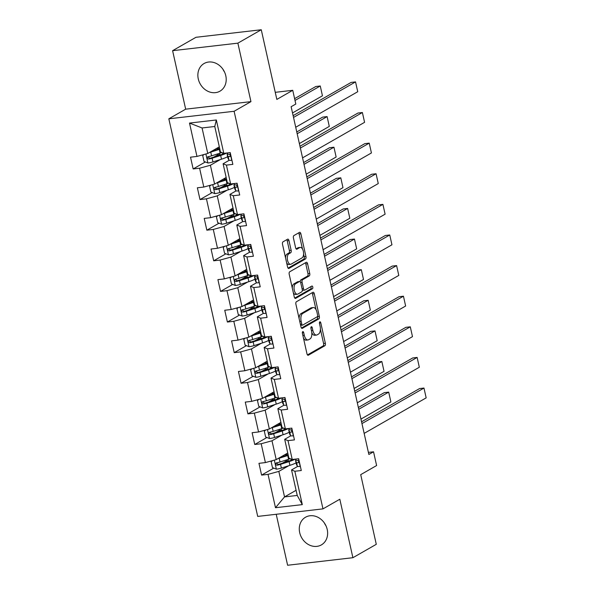 <?xml version="1.0" encoding="UTF-8"?>
<svg xmlns="http://www.w3.org/2000/svg" width="595" height="595" viewBox="0 0 595 595"><rect width="100%" height="100%" fill="white"/><g stroke="black" fill="none" stroke-linecap="round" stroke-linejoin="round"><path stroke-width="0.89" d="M302.751 331.631A1.406 0.699 83.4 0 0 302.409 333.349L306.983 353.817A2.008 0.997 83.4 0 0 308.136 355.282A2.008 0.997 83.4 0 0 308.336 355.215L324.863 345.747A2.008 0.997 83.4 0 0 325.353 343.293L320.772 322.825A1.406 0.699 83.4 0 0 319.969 321.798A1.406 0.699 83.4 0 0 319.835 321.843A1.406 0.699 83.4 0 0 319.493 323.561L320.08 326.209A6.419 3.183 83.4 0 1 318.518 334.055L317.142 334.844A6.419 3.183 83.4 0 1 316.503 335.059A6.419 3.183 83.4 0 1 312.829 330.366L312.234 327.719A1.406 0.699 83.4 0 0 311.43 326.692A1.406 0.699 83.4 0 0 311.289 326.737A1.406 0.699 83.4 0 0 310.947 328.455L311.542 331.103A6.419 3.183 83.4 0 1 309.98 338.949L308.604 339.738A6.419 3.183 83.4 0 1 307.965 339.953A6.419 3.183 83.4 0 1 304.29 335.26L303.695 332.612A1.406 0.699 83.4 0 0 302.892 331.586A1.406 0.699 83.4 0 0 302.751 331.631M198.276 78.927A15.946 13.551 -119.8 0 0 219.964 91.176A15.946 13.551 -119.8 0 0 225.795 75.751A15.946 13.551 -119.8 0 0 204.107 63.501A15.946 13.551 -119.8 0 0 198.276 78.927M224.553 72.069A15.946 13.551 60.2 0 1 222.917 69.206M299.694 532.651A15.946 13.551 -119.8 0 0 321.382 544.901A15.946 13.551 -119.8 0 0 327.22 529.476A15.946 13.551 -119.8 0 0 305.533 517.226A15.946 13.551 -119.8 0 0 299.694 532.651M325.971 525.794A15.946 13.551 60.2 0 1 324.334 522.931M288.977 240.596A2.008 0.997 83.4 0 0 287.831 239.123A2.008 0.997 83.4 0 0 287.63 239.197L282.997 241.853A2.008 0.997 83.4 0 0 282.506 244.3L287.586 267.036A2.008 0.997 83.4 0 0 288.739 268.501A2.008 0.997 83.4 0 0 288.939 268.434L305.466 258.966A2.008 0.997 83.4 0 0 305.956 256.512L300.869 233.783A2.008 0.997 83.4 0 0 299.724 232.31A2.008 0.997 83.4 0 0 299.523 232.385L293.923 235.59A2.008 0.997 83.4 0 0 293.432 238.045L295.611 247.773A2.008 0.997 83.4 0 0 296.756 249.238A2.008 0.997 83.4 0 0 296.957 249.171L299.739 247.579A5.37 2.663 83.4 0 1 300.274 247.401A5.37 2.663 83.4 0 1 303.45 251.871A5.37 2.663 83.4 0 1 302.037 257.888L291.156 264.12A5.37 2.663 83.4 0 1 290.62 264.299A5.37 2.663 83.4 0 1 287.445 259.829A5.37 2.663 83.4 0 1 288.85 253.812L290.665 252.771A2.008 0.997 83.4 0 0 291.156 250.324L288.977 240.596L287.214 240.797A2.008 0.997 83.4 0 0 286.738 239.703M276.221 514.273L287.616 565.25L352.895 557.708L376.285 544.313L360.711 474.646L376.613 465.535L373.541 451.798L368.863 454.476L291.134 106.721L295.812 104.043L292.74 90.306L275.254 92.329M237.874 43.152L172.602 50.687L185.67 109.168L250.949 101.633L237.874 43.152L261.264 29.75L276.839 99.417L292.74 90.306M250.949 101.633L234.11 111.28L322.981 508.874L257.709 516.415L168.831 118.814L234.11 111.28M352.895 557.708L339.819 499.227L322.981 508.874M296.384 301.762A2.008 0.997 83.4 0 0 295.901 304.209L300.981 326.938A2.008 0.997 83.4 0 0 302.126 328.41A2.008 0.997 83.4 0 0 302.327 328.343L318.853 318.875A2.008 0.997 83.4 0 0 319.344 316.421L314.264 293.692A2.008 0.997 83.4 0 0 313.111 292.219A2.008 0.997 83.4 0 0 312.918 292.286L296.384 301.762M294.28 296.987L289.2 274.258A2.008 0.997 83.4 0 1 289.691 271.803L306.217 262.336A2.008 0.997 83.4 0 1 306.418 262.269A2.008 0.997 83.4 0 1 307.57 263.734L309.742 273.462A2.008 0.997 83.4 0 1 309.251 275.916L302.55 279.754A2.008 0.997 83.4 0 0 302.067 282.209L303.502 288.664A2.008 0.997 83.4 0 0 304.655 290.129A2.008 0.997 83.4 0 0 304.856 290.062L311.832 286.061A1.406 0.699 83.4 0 1 311.973 286.017A1.406 0.699 83.4 0 1 312.806 287.184A1.406 0.699 83.4 0 1 312.435 288.761L295.633 298.385A2.008 0.997 83.4 0 1 295.432 298.452A2.008 0.997 83.4 0 1 294.28 296.987M172.602 50.687L195.986 37.292L261.264 29.75M205.342 161.974L193.159 168.95L199.6 168.207L203.81 187.046L197.369 187.789L200.002 199.57L206.443 198.827L210.652 217.666L204.211 218.41L206.844 230.183L213.285 229.439L217.495 248.279L211.061 249.022L213.687 260.796L220.128 260.052L224.337 278.891L217.904 279.635L220.537 291.409L226.97 290.665L231.187 309.504L224.746 310.248L227.379 322.029L233.813 321.285L238.03 340.124L231.589 340.868L234.222 352.642L240.663 351.898L244.872 370.737L238.431 371.481L241.064 383.254L247.505 382.511L251.715 401.35L245.274 402.094L247.907 413.867L254.348 413.123L258.557 431.97L252.116 432.714L254.749 444.487L261.19 443.744L265.4 462.583L258.959 463.327L261.592 475.1L268.033 474.356L275.492 507.721L302.305 504.62L297.232 495.442L291.535 469.931L297.671 466.413M193.159 168.95L190.526 157.177L196.967 156.433L189.508 123.076L216.327 119.974L223.787 153.339L230.22 152.595L232.853 164.369L226.412 165.113L230.629 183.952L237.063 183.208L239.696 194.982L233.262 195.725L237.472 214.564L243.913 213.821L246.538 225.594L240.105 226.338L244.314 245.185L250.755 244.441L253.388 256.214L246.947 256.958L251.157 275.797L257.598 275.054L260.231 286.827L253.79 287.571L257.999 306.41L264.44 305.666L267.073 317.44L260.632 318.184L264.842 337.023L271.283 336.279L273.916 348.06L267.475 348.804L271.684 367.643L278.125 366.899L280.758 378.673L274.317 379.417L278.527 398.256L284.968 397.512L287.601 409.286L281.16 410.029L285.369 428.869L291.81 428.125L294.443 439.898L288.002 440.642L292.219 459.481L298.653 458.738L301.286 470.519L294.845 471.262L302.305 504.62M226.16 177.474L214.609 184.093L210.399 165.254L220.299 159.579M229.239 160.271L223.103 163.781L227.312 182.62L230.629 183.952M210.399 165.254L199.6 168.207M214.609 184.093L203.81 187.046M226.412 165.113L223.103 163.781M233.002 208.086L221.452 214.706L217.242 195.867L227.141 190.192M236.081 190.883L229.945 194.401L234.155 213.241L237.472 214.564M217.242 195.867L206.443 198.827M221.452 214.706L210.652 217.666M233.262 195.725L229.945 194.401M239.845 238.699L228.294 245.319L224.084 226.479L233.984 220.804M242.924 221.496L236.788 225.014L240.997 243.853L244.314 245.185M224.084 226.479L213.285 229.439M228.294 245.319L217.495 248.279M240.105 226.338L236.788 225.014M246.694 269.319L235.137 275.931L230.927 257.092L240.826 251.425M249.766 252.116L243.63 255.627L247.84 274.466L251.157 275.797M230.927 257.092L220.128 260.052M235.137 275.931L224.337 278.891M246.947 256.958L243.63 255.627M253.537 299.932L241.987 306.551L237.769 287.712L247.676 282.037M256.609 282.729L250.473 286.24L254.682 305.079L257.999 306.41M237.769 287.712L226.97 290.665M241.987 306.551L231.187 309.504M253.79 287.571L250.473 286.24M260.379 330.545L248.829 337.164L244.612 318.325L254.519 312.65M263.451 313.342L257.315 316.86L261.525 335.699L264.842 337.023M244.612 318.325L233.813 321.285M248.829 337.164L238.03 340.124M260.632 318.184L257.315 316.86M267.222 361.158L255.672 367.777L251.454 348.938L261.361 343.263M270.294 343.955L264.158 347.473L268.375 366.312L271.684 367.643M251.454 348.938L240.663 351.898M255.672 367.777L244.872 370.737M267.475 348.804L264.158 347.473M274.064 391.778L262.514 398.39L258.304 379.55L268.204 373.883M277.136 374.575L271 378.085L275.217 396.924L278.527 398.256M258.304 379.55L247.505 382.511M262.514 398.39L251.715 401.35M274.317 379.417L271 378.085M280.907 422.39L269.357 429.01L265.147 410.171L275.046 404.496M283.979 405.188L277.85 408.698L282.06 427.537L285.369 428.869M265.147 410.171L254.348 413.123M269.357 429.01L258.557 431.97M281.16 410.029L277.85 408.698M287.749 453.003L276.199 459.623L271.989 440.783L281.889 435.109M290.821 435.8L284.693 439.318L288.902 458.157L292.219 459.481M271.989 440.783L261.19 443.744M276.199 459.623L265.4 462.583M288.002 440.642L284.693 439.318M296.087 490.295L284.536 496.907L278.832 471.396L288.731 465.721M278.832 471.396L268.033 474.356M297.232 495.442L284.536 496.907L275.492 507.721M294.845 471.262L291.535 469.931M185.67 109.168L168.831 118.814M373.541 451.798L368.402 452.386M223.787 153.339L220.47 152.008L214.765 126.497L202.062 127.962L207.767 153.473L219.317 146.861M216.327 119.974L214.765 126.497M202.062 127.962L189.508 123.076M207.767 153.473L196.967 156.433M286.567 460.79L282.342 463.215M273.774 468.116L261.592 475.1M279.724 430.178L275.5 432.602M266.932 437.504L254.749 444.487M272.882 399.557L268.65 401.982M260.089 406.891L247.907 413.867M266.039 368.945L261.807 371.369M253.247 376.278L241.064 383.254M259.197 338.332L254.965 340.757M246.404 345.658L234.222 352.642M252.354 307.719L248.122 310.144M239.562 315.045L227.379 322.029M245.512 277.099L241.28 279.524M232.719 284.432L220.537 291.409M238.669 246.486L234.437 248.911M225.877 253.82L213.687 260.796M231.827 215.873L227.595 218.298M219.034 223.199L206.844 230.183M224.984 185.261L220.752 187.685M212.192 192.587L200.002 199.57M218.142 154.641L213.91 157.065M303.465 338.072A6.419 3.183 83.4 0 0 306.202 340.162L307.965 339.953M311.802 332.769A6.419 3.183 83.4 0 0 314.74 335.268L316.503 335.059M307.459 354.91L323.1 345.948A2.008 0.997 83.4 0 0 323.583 343.493L320.385 329.184M316.019 309.638L312.501 293.893A2.008 0.997 83.4 0 0 312.025 292.8M301.457 328.038L317.09 319.076A2.008 0.997 83.4 0 0 317.581 316.622L317.529 316.384M301.791 324.089A1.406 0.699 83.4 0 0 302.595 325.115A1.406 0.699 83.4 0 0 302.736 325.063L317.247 316.756A1.406 0.699 83.4 0 0 317.581 315.038L316.964 312.241A6.419 3.183 83.4 0 0 313.282 307.548A6.419 3.183 83.4 0 0 312.643 307.764L302.729 313.446A6.419 3.183 83.4 0 0 301.167 321.293L301.791 324.089L300.378 324.253M300.601 325.272A1.406 0.699 83.4 0 0 300.832 325.316A1.406 0.699 83.4 0 0 300.973 325.272M313.282 307.548L311.52 307.749A6.419 3.183 83.4 0 0 310.88 307.965L312.643 307.764M299.099 318.518A6.419 3.183 83.4 0 1 300.966 313.647L310.88 307.965M300.207 281.74A2.008 0.997 83.4 0 1 300.787 279.962L307.489 276.117A2.008 0.997 83.4 0 0 307.979 273.67L305.8 263.942A2.008 0.997 83.4 0 0 305.332 262.849M302.312 290.07A2.008 0.997 83.4 0 0 302.892 290.33L304.655 290.129M294.756 298.08L310.672 288.962A1.406 0.699 83.4 0 0 310.798 286.656M295.596 283.741A5.37 2.663 83.4 0 0 294.183 289.758A5.37 2.663 83.4 0 0 297.366 294.228A5.37 2.663 83.4 0 0 297.902 294.049L301.732 291.847A2.008 0.997 83.4 0 0 302.223 289.401L300.78 282.945A2.008 0.997 83.4 0 0 299.627 281.48A2.008 0.997 83.4 0 0 299.426 281.547L295.596 283.741L293.833 283.941A5.37 2.663 83.4 0 0 292.271 287.987M293.328 292.71A5.37 2.663 83.4 0 0 295.596 294.428L297.366 294.228M298.073 281.703A2.008 0.997 83.4 0 0 297.864 281.68A2.008 0.997 83.4 0 0 297.664 281.747L299.426 281.547M293.833 283.941L297.664 281.747M285.533 257.858A5.37 2.663 83.4 0 1 287.088 254.02L288.902 252.979A2.008 0.997 83.4 0 0 289.393 250.525L287.214 240.797M286.671 262.93A5.37 2.663 83.4 0 0 288.858 264.5L290.62 264.299M300.274 247.401L298.504 247.602A5.37 2.663 83.4 0 0 297.969 247.78L299.739 247.579M296.087 248.866L297.969 247.78M302.461 248.97L299.107 233.984A2.008 0.997 83.4 0 0 298.63 232.89M288.062 268.129L303.703 259.167A2.008 0.997 83.4 0 0 304.186 256.713L303.591 254.043M287.125 455.16L287.504 454.944A1.227 0.61 83.4 0 0 287.675 454.766M272.599 460.612L271.149 461.72L272.465 467.603L276.437 469.157A5.415 0.982 -12.6 0 0 281.375 468.079L289.929 465.342A15.641 2.826 -12.6 0 0 296.057 462.843M289.661 460.828L288.24 460.88A7.46 1.346 167.4 0 1 285.972 460.426L285.905 460.113M358.763 409.271L388.691 392.127L390.885 401.945L360.957 419.088M277.932 458.626A5.415 0.982 -12.6 0 0 279.181 458.269L287.735 455.532A15.641 2.826 -12.6 0 0 288.278 455.353M390.885 401.945L388.691 392.127L384.281 392.64L358.361 407.486M280.007 457.443L286.485 455.368A12.986 2.343 -12.6 0 0 288.151 454.803M290.248 458.693A15.641 2.826 167.4 0 1 288.568 459.258L280.014 461.995A5.415 0.982 167.4 0 1 276.511 462.858C275.18 463.884 275.351 464.673 277.039 465.216A5.415 0.982 -12.6 0 0 280.543 464.353L289.096 461.616A15.641 2.826 -12.6 0 0 295.172 459.139M292.881 459.407A12.986 2.343 167.4 0 1 287.846 461.452L279.293 464.189A2.759 0.498 167.4 0 1 278.386 464.442L276.824 463.475M284.931 454.625A7.46 1.346 -12.6 0 0 286.879 454.796L288.144 454.751M276.511 462.858L276.117 462.999M361.961 423.58L423.975 388.052L419.564 388.565L361.559 421.796M300.341 466.279L300.073 466.428A5.415 0.982 167.4 0 1 297.374 466.227L296.466 464.583A15.641 2.826 167.4 0 1 296.414 464.45L295.581 460.716A15.641 2.826 -12.6 0 0 295.633 460.857L296.541 462.501A5.415 0.982 -12.6 0 0 298.036 462.791L298.326 462.709M364.155 433.391L426.169 397.869L423.975 388.052L426.169 397.869M295.901 459.935A15.641 2.826 -12.6 0 0 295.581 460.716M298.571 462.486L298.036 462.791C299.069 461.936 298.891 461.147 297.507 460.433A5.415 0.982 167.4 0 1 296.012 460.151L295.44 459.109M280.282 424.547L280.662 424.332A1.227 0.61 83.4 0 0 280.833 424.153M265.757 429.992L264.306 431.107L265.623 436.99L269.595 438.545A5.415 0.982 -12.6 0 0 274.533 437.466L283.086 434.729A15.641 2.826 -12.6 0 0 289.215 432.23M282.818 430.215L281.398 430.267A7.46 1.346 167.4 0 1 279.129 429.813L279.062 429.493M351.92 378.658L381.849 361.515L384.043 371.325L354.114 388.468M271.089 428.013A5.415 0.982 -12.6 0 0 272.339 427.649L280.892 424.912A15.641 2.826 -12.6 0 0 281.435 424.741M384.043 371.325L381.849 361.515L377.438 362.02L351.519 376.873M273.157 426.831L279.643 424.756A12.986 2.343 -12.6 0 0 281.309 424.19M283.399 428.08A15.641 2.826 167.4 0 1 281.725 428.645L273.172 431.382A5.415 0.982 167.4 0 1 269.669 432.245C268.338 433.272 268.509 434.06 270.197 434.595A5.415 0.982 -12.6 0 0 273.7 433.733L282.253 430.996A15.641 2.826 -12.6 0 0 288.33 428.526M286.039 428.794A12.986 2.343 167.4 0 1 281.004 430.839L272.45 433.577A2.759 0.498 167.4 0 1 271.543 433.829L269.981 432.855M278.081 424.004A7.46 1.346 -12.6 0 0 280.037 424.183L281.294 424.138M269.669 432.245L269.275 432.387M273.44 393.927L273.812 393.712A1.227 0.61 83.4 0 0 273.99 393.54M258.914 399.379L257.464 400.487L258.78 406.378L262.752 407.932A5.415 0.982 -12.6 0 0 267.691 406.846L276.244 404.117A15.641 2.826 -12.6 0 0 282.372 401.61M275.976 399.602L274.555 399.654A7.46 1.346 167.4 0 1 272.287 399.193L272.22 398.881M345.078 348.045L375.006 330.902L377.193 340.712L347.272 357.855M264.247 397.401A5.415 0.982 -12.6 0 0 265.496 397.036L274.05 394.299A15.641 2.826 -12.6 0 0 274.585 394.128M377.193 340.712L375.006 330.902L370.596 331.408L344.676 346.253M266.315 396.211L272.8 394.143A12.986 2.343 -12.6 0 0 274.466 393.57M276.556 397.467A15.641 2.826 167.4 0 1 274.883 398.033L266.329 400.762A5.415 0.982 167.4 0 1 262.826 401.632C261.488 402.659 261.666 403.44 263.354 403.983A5.415 0.982 -12.6 0 0 266.858 403.12L275.411 400.383A15.641 2.826 -12.6 0 0 281.487 397.914M279.196 398.181A12.986 2.343 167.4 0 1 274.154 400.227L265.608 402.956A2.759 0.498 167.4 0 1 264.701 403.209L263.139 402.242M271.238 393.392A7.46 1.346 -12.6 0 0 273.194 393.57L274.451 393.526M262.826 401.632L262.432 401.774M355.118 392.968L417.132 357.439L412.722 357.952L354.717 391.175M293.499 435.666L293.231 435.815A5.415 0.982 167.4 0 1 290.531 435.614L289.624 433.971A15.641 2.826 167.4 0 1 289.572 433.829L288.739 430.103A15.641 2.826 -12.6 0 0 288.791 430.245L289.698 431.888A5.415 0.982 -12.6 0 0 291.193 432.171L291.483 432.089M357.312 402.778L419.326 367.249L417.132 357.439L419.326 367.249M289.051 429.322A15.641 2.826 -12.6 0 0 288.739 430.103M291.728 431.866L291.193 432.171C292.219 431.323 292.048 430.535 290.665 429.821A5.415 0.982 167.4 0 1 289.17 429.531L288.597 428.497M348.276 362.348L410.29 326.826L405.879 327.332L347.874 360.563M286.656 405.046L286.388 405.202A5.415 0.982 167.4 0 1 283.689 405.002L282.781 403.358A15.641 2.826 167.4 0 1 282.729 403.217L281.896 399.49A15.641 2.826 -12.6 0 0 281.948 399.632L282.856 401.275A5.415 0.982 -12.6 0 0 284.351 401.558L284.641 401.476M350.47 372.165L412.484 336.636L410.29 326.826L412.484 336.636M282.209 398.71A15.641 2.826 -12.6 0 0 281.896 399.49M284.886 401.253L284.351 401.558C285.377 400.703 285.206 399.922 283.822 399.208A5.415 0.982 167.4 0 1 282.328 398.918L281.755 397.884M266.597 363.314L266.969 363.099A1.227 0.61 83.4 0 0 267.148 362.928M252.072 368.766L250.621 369.874L251.938 375.765L255.91 377.319A5.415 0.982 -12.6 0 0 260.848 376.233L269.401 373.496A15.641 2.826 -12.6 0 0 275.53 370.997M269.133 368.989L267.713 369.034A7.46 1.346 167.4 0 1 265.444 368.58L265.377 368.268M338.235 317.433L368.156 300.282L370.35 310.099L340.429 327.243M257.404 366.788A5.415 0.982 -12.6 0 0 258.654 366.423L267.207 363.686A15.641 2.826 -12.6 0 0 267.743 363.508M370.35 310.099L368.156 300.282L363.746 300.795L337.834 315.64M259.472 365.598L265.958 363.523A12.986 2.343 -12.6 0 0 267.624 362.957M269.714 366.847A15.641 2.826 167.4 0 1 268.04 367.413L259.487 370.149A5.415 0.982 167.4 0 1 255.984 371.012C254.645 372.046 254.824 372.827 256.512 373.37A5.415 0.982 -12.6 0 0 260.015 372.507L268.561 369.77A15.641 2.826 -12.6 0 0 274.645 367.301M272.346 367.561A12.986 2.343 167.4 0 1 267.311 369.607L258.766 372.344A2.759 0.498 167.4 0 1 257.858 372.596L256.296 371.63M264.396 362.779A7.46 1.346 -12.6 0 0 266.352 362.957L267.609 362.905M255.984 371.012L255.582 371.161M259.755 332.702L260.127 332.486A1.227 0.61 83.4 0 0 260.298 332.308M245.229 338.153L243.779 339.262L245.095 345.145L249.06 346.699A5.415 0.982 -12.6 0 0 254.005 345.621L262.551 342.884A15.641 2.826 -12.6 0 0 268.68 340.385M262.291 338.369L260.87 338.421A7.46 1.346 167.4 0 1 258.602 337.967L258.535 337.655M331.393 286.812L361.314 269.669L363.508 279.479L333.579 296.63M250.562 336.168A5.415 0.982 -12.6 0 0 251.811 335.811L260.365 333.074A15.641 2.826 -12.6 0 0 260.9 332.895M363.508 279.479L361.314 269.669L356.903 270.182L330.991 285.027M252.63 334.985L259.108 332.91A12.986 2.343 -12.6 0 0 260.781 332.345M262.871 336.235A15.641 2.826 167.4 0 1 261.198 336.8L252.644 339.537A5.415 0.982 167.4 0 1 249.141 340.399C247.803 341.426 247.981 342.214 249.669 342.757A5.415 0.982 -12.6 0 0 253.172 341.894L261.718 339.157A15.641 2.826 -12.6 0 0 267.802 336.681M265.504 336.949A12.986 2.343 167.4 0 1 260.469 338.994L251.916 341.731A2.759 0.498 167.4 0 1 251.016 341.984L249.454 341.017M257.553 332.166A7.46 1.346 -12.6 0 0 259.509 332.337L260.766 332.293M249.141 340.399L248.74 340.541M252.912 302.089L253.284 301.873A1.227 0.61 83.4 0 0 253.455 301.695M238.387 307.533L236.936 308.649L238.253 314.532L242.217 316.086A5.415 0.982 -12.6 0 0 247.163 315.008L255.709 312.271A15.641 2.826 -12.6 0 0 261.837 309.772M255.448 307.756L254.02 307.808A7.46 1.346 167.4 0 1 251.759 307.355L251.685 307.035M324.543 256.2L354.471 239.056L356.665 248.866L326.737 266.01M243.719 305.555A5.415 0.982 -12.6 0 0 244.969 305.19L253.515 302.453A15.641 2.826 -12.6 0 0 254.058 302.282M356.665 248.866L354.471 239.056L350.061 239.562L324.149 254.415M245.787 304.372L252.265 302.297A12.986 2.343 -12.6 0 0 253.939 301.732M256.029 305.622A15.641 2.826 167.4 0 1 254.355 306.187L245.802 308.924A5.415 0.982 167.4 0 1 242.299 309.787C240.96 310.813 241.139 311.601 242.827 312.137A5.415 0.982 -12.6 0 0 246.323 311.274L254.876 308.537A15.641 2.826 -12.6 0 0 260.96 306.068M258.661 306.336A12.986 2.343 167.4 0 1 253.626 308.381L245.073 311.118A2.759 0.498 167.4 0 1 244.173 311.371L242.611 310.397M250.711 301.546A7.46 1.346 -12.6 0 0 252.667 301.725L253.924 301.68M242.299 309.787L241.897 309.928M341.433 331.735L403.447 296.206L399.037 296.719L341.032 329.95M279.814 374.434L279.546 374.59A5.415 0.982 167.4 0 1 276.846 374.389L275.939 372.745A15.641 2.826 167.4 0 1 275.887 372.604L275.054 368.87A15.641 2.826 -12.6 0 0 275.106 369.012L276.013 370.655A5.415 0.982 -12.6 0 0 277.508 370.945L277.798 370.863M343.627 341.552L405.634 306.023L403.447 296.206L405.634 306.023M275.366 368.089A15.641 2.826 -12.6 0 0 275.054 368.87M278.036 370.64L277.508 370.945C278.534 370.09 278.363 369.309 276.98 368.588A5.415 0.982 167.4 0 1 275.485 368.305L274.912 367.264M334.591 301.122L396.597 265.593L392.187 266.106L334.189 299.337M272.971 343.821L272.703 343.97A5.415 0.982 167.4 0 1 270.004 343.769L269.096 342.125A15.641 2.826 167.4 0 1 269.044 341.991L268.211 338.257A15.641 2.826 -12.6 0 0 268.263 338.399L269.171 340.043A5.415 0.982 -12.6 0 0 270.666 340.333L270.956 340.243M336.777 310.932L398.791 275.411L396.597 265.593L398.791 275.411M268.524 337.477A15.641 2.826 -12.6 0 0 268.211 338.257M271.194 340.02L270.666 340.333C271.692 339.477 271.521 338.689 270.137 337.975A5.415 0.982 167.4 0 1 268.642 337.685L268.07 336.651M327.741 270.509L389.755 234.98L385.344 235.486L327.347 268.717M266.121 313.208L265.861 313.357A5.415 0.982 167.4 0 1 263.161 313.156L262.254 311.512A15.641 2.826 167.4 0 1 262.202 311.371L261.361 307.645A15.641 2.826 -12.6 0 0 261.421 307.786L262.328 309.43A5.415 0.982 -12.6 0 0 263.816 309.712L264.113 309.631M329.935 280.319L391.949 244.79L389.755 234.98L391.949 244.79M261.681 306.864A15.641 2.826 -12.6 0 0 261.361 307.645M264.351 309.407L263.816 309.712C264.849 308.864 264.671 308.076 263.295 307.362A5.415 0.982 167.4 0 1 261.8 307.072L261.227 306.038M320.898 239.889L382.912 204.368L378.502 204.873L320.504 238.104M259.279 282.588L259.018 282.744A5.415 0.982 167.4 0 1 256.319 282.543L255.411 280.899A15.641 2.826 167.4 0 1 255.352 280.758L254.519 277.032A15.641 2.826 -12.6 0 0 254.578 277.173L255.478 278.817A5.415 0.982 -12.6 0 0 256.973 279.1L257.271 279.018M323.092 249.707L385.106 214.178L382.912 204.368L385.106 214.178M254.839 276.244A15.641 2.826 -12.6 0 0 254.519 277.032M257.509 278.795L256.973 279.1C258.007 278.244 257.828 277.463 256.452 276.742A5.415 0.982 167.4 0 1 254.958 276.459L254.385 275.425M314.056 209.276L376.07 173.747L371.659 174.261L313.654 207.491M252.436 251.975L252.176 252.131A5.415 0.982 167.4 0 1 249.469 251.93L248.569 250.287A15.641 2.826 167.4 0 1 248.509 250.145L247.676 246.412A15.641 2.826 -12.6 0 0 247.728 246.553L248.636 248.197A5.415 0.982 -12.6 0 0 250.131 248.487L250.428 248.405M316.25 219.094L378.264 183.565L376.07 173.747L378.264 183.565M247.996 245.631A15.641 2.826 -12.6 0 0 247.676 246.412M250.666 248.182L250.131 248.487C251.164 247.632 250.986 246.851 249.61 246.129A5.415 0.982 167.4 0 1 248.115 245.847L247.542 244.805M307.213 178.664L369.227 143.135L364.817 143.648L306.812 176.871M245.594 221.362L245.333 221.511A5.415 0.982 167.4 0 1 242.626 221.31L241.719 219.667A15.641 2.826 167.4 0 1 241.667 219.533L240.834 215.799A15.641 2.826 -12.6 0 0 240.886 215.94L241.793 217.584A5.415 0.982 -12.6 0 0 243.288 217.874L243.586 217.785M309.407 188.474L371.421 152.952L369.227 143.135L371.421 152.952M241.154 215.018A15.641 2.826 -12.6 0 0 240.834 215.799M243.824 217.562L243.288 217.874C244.322 217.019 244.143 216.23 242.76 215.516A5.415 0.982 167.4 0 1 241.272 215.226L240.7 214.193M246.062 271.469L246.442 271.253A1.227 0.61 83.4 0 0 246.613 271.082M231.544 276.92L230.094 278.029L231.41 283.919L235.375 285.474A5.415 0.982 -12.6 0 0 240.313 284.388L248.866 281.651A15.641 2.826 -12.6 0 0 254.995 279.152M248.606 277.144L247.178 277.196A7.46 1.346 167.4 0 1 244.917 276.734L244.843 276.422M317.7 225.587L347.629 208.443L349.823 218.253L319.894 235.397M236.87 274.942A5.415 0.982 -12.6 0 0 238.126 274.578L246.672 271.841A15.641 2.826 -12.6 0 0 247.215 271.67M349.823 218.253L347.629 208.443L343.218 208.949L317.306 223.794M238.945 273.752L245.423 271.684A12.986 2.343 -12.6 0 0 247.096 271.112M249.186 275.009A15.641 2.826 167.4 0 1 247.505 275.574L238.959 278.304A5.415 0.982 167.4 0 1 235.456 279.167C234.118 280.2 234.296 280.981 235.984 281.524A5.415 0.982 -12.6 0 0 239.48 280.662L248.033 277.925A15.641 2.826 -12.6 0 0 254.117 275.455M251.819 275.723A12.986 2.343 167.4 0 1 246.784 277.768L238.231 280.498A2.759 0.498 167.4 0 1 237.331 280.751L235.761 279.784M243.868 270.933A7.46 1.346 -12.6 0 0 245.817 271.112L247.081 271.067M235.456 279.167L235.055 279.315M239.22 240.856L239.599 240.64A1.227 0.61 83.4 0 0 239.77 240.469M224.694 246.308L223.251 247.416L224.568 253.306L228.532 254.861A5.415 0.982 -12.6 0 0 233.471 253.775L242.024 251.038A15.641 2.826 -12.6 0 0 248.152 248.539M241.763 246.531L240.335 246.575A7.46 1.346 167.4 0 1 238.074 246.122L238 245.809M310.858 194.974L340.786 177.823L342.98 187.641L313.052 204.784M230.027 244.329A5.415 0.982 -12.6 0 0 231.276 243.965L239.83 241.228A15.641 2.826 -12.6 0 0 240.373 241.049M342.98 187.641L340.786 177.823L336.376 178.336L310.464 193.182M232.102 243.139L238.58 241.064A12.986 2.343 -12.6 0 0 240.246 240.499M242.343 244.389A15.641 2.826 167.4 0 1 240.663 244.954L232.117 247.691A5.415 0.982 167.4 0 1 228.614 248.554C227.275 249.588 227.454 250.369 229.142 250.912A5.415 0.982 -12.6 0 0 232.638 250.049L241.191 247.312A15.641 2.826 -12.6 0 0 247.267 244.843M244.976 245.103A12.986 2.343 167.4 0 1 239.941 247.148L231.388 249.885A2.759 0.498 167.4 0 1 230.488 250.138L228.919 249.171M237.026 240.321A7.46 1.346 -12.6 0 0 238.974 240.492L240.239 240.447M228.614 248.554L228.212 248.695M232.377 210.243L232.757 210.028A1.227 0.61 83.4 0 0 232.928 209.849M217.852 215.688L216.409 216.803L217.725 222.686L221.69 224.241A5.415 0.982 -12.6 0 0 226.628 223.162L235.181 220.425A15.641 2.826 -12.6 0 0 241.31 217.926M234.921 215.911L233.493 215.963A7.46 1.346 167.4 0 1 231.232 215.509L231.158 215.197M304.015 164.354L333.944 147.21L336.138 157.02L306.209 174.171M223.184 213.709A5.415 0.982 -12.6 0 0 224.434 213.352L232.987 210.615A15.641 2.826 -12.6 0 0 233.53 210.437M336.138 157.02L333.944 147.21L329.533 147.724L303.614 162.569M225.26 212.527L231.738 210.451A12.986 2.343 -12.6 0 0 233.404 209.886M235.501 213.776A15.641 2.826 167.4 0 1 233.82 214.341L225.267 217.078A5.415 0.982 167.4 0 1 221.771 217.941C220.433 218.967 220.604 219.756 222.292 220.299A5.415 0.982 -12.6 0 0 225.795 219.436L234.348 216.699A15.641 2.826 -12.6 0 0 240.425 214.222M238.134 214.49A12.986 2.343 167.4 0 1 233.099 216.535L224.546 219.272A2.759 0.498 167.4 0 1 223.638 219.525L222.076 218.558M230.183 209.708A7.46 1.346 -12.6 0 0 232.132 209.879L233.396 209.834M221.771 217.941L221.37 218.082M225.535 179.631L225.914 179.415A1.227 0.61 83.4 0 0 226.085 179.236M211.009 185.075L209.566 186.183L210.883 192.073L214.847 193.628A5.415 0.982 -12.6 0 0 219.786 192.549L228.339 189.812A15.641 2.826 -12.6 0 0 234.467 187.313M228.071 185.298L226.65 185.35A7.46 1.346 167.4 0 1 224.389 184.896L224.315 184.576M297.173 133.741L327.101 116.598L329.295 126.408L299.367 143.551M216.342 183.096A5.415 0.982 -12.6 0 0 217.591 182.732L226.145 179.995A15.641 2.826 -12.6 0 0 226.688 179.824M329.295 126.408L327.101 116.598L322.691 117.103L296.771 131.956M218.417 181.914L224.895 179.839A12.986 2.343 -12.6 0 0 226.561 179.266M228.659 183.163A15.641 2.826 167.4 0 1 226.978 183.729L218.425 186.466A5.415 0.982 167.4 0 1 214.929 187.328C213.59 188.355 213.761 189.143 215.45 189.679A5.415 0.982 -12.6 0 0 218.953 188.816L227.506 186.079A15.641 2.826 -12.6 0 0 233.582 183.61M231.291 183.877A12.986 2.343 167.4 0 1 226.256 185.923L217.703 188.66A2.759 0.498 167.4 0 1 216.796 188.912L215.234 187.938M223.341 179.088A7.46 1.346 -12.6 0 0 225.289 179.266L226.554 179.221M214.929 187.328L214.527 187.47M300.371 148.051L362.385 112.522L357.974 113.028L299.969 146.258M238.751 190.75L238.491 190.898A5.415 0.982 167.4 0 1 235.784 190.697L234.876 189.054A15.641 2.826 167.4 0 1 234.824 188.912L233.991 185.186A15.641 2.826 -12.6 0 0 234.043 185.328L234.951 186.971A5.415 0.982 -12.6 0 0 236.446 187.254L236.743 187.172M302.565 157.861L364.579 122.332L362.385 112.522L364.579 122.332M234.311 184.405A15.641 2.826 -12.6 0 0 233.991 185.186M236.981 186.949L236.446 187.254C237.479 186.406 237.301 185.618 235.917 184.904A5.415 0.982 167.4 0 1 234.423 184.614L233.857 183.58M218.692 149.01L219.072 148.795A1.227 0.61 83.4 0 0 219.243 148.624M204.167 154.462L202.724 155.57L204.033 161.461L208.005 163.015A5.415 0.982 -12.6 0 0 212.943 161.929L221.496 159.192A15.641 2.826 -12.6 0 0 227.625 156.693M221.228 154.685L219.808 154.737A7.46 1.346 167.4 0 1 217.539 154.276L217.472 153.964M295.008 100.451L320.259 85.985L322.453 95.795L292.524 112.938M209.5 152.484A5.415 0.982 -12.6 0 0 210.749 152.119L219.302 149.382A15.641 2.826 -12.6 0 0 219.845 149.204M322.453 95.795L320.259 85.985L315.848 86.491L294.607 98.658M211.575 151.294L218.053 149.226A12.986 2.343 -12.6 0 0 219.719 148.653M221.816 152.551A15.641 2.826 167.4 0 1 220.135 153.108L211.582 155.845A5.415 0.982 167.4 0 1 208.079 156.708C206.748 157.742 206.919 158.523 208.607 159.066A5.415 0.982 -12.6 0 0 212.11 158.203L220.663 155.466A15.641 2.826 -12.6 0 0 226.74 152.997M224.449 153.257A12.986 2.343 167.4 0 1 219.414 155.31L210.861 158.039A2.759 0.498 167.4 0 1 209.953 158.292L208.391 157.325M216.498 148.475A7.46 1.346 -12.6 0 0 218.447 148.653L219.711 148.609M208.079 156.708L207.685 156.857M293.528 117.431L355.542 81.909L351.132 82.415L293.127 115.646M231.909 160.129L231.641 160.286A5.415 0.982 167.4 0 1 228.941 160.085L228.034 158.441A15.641 2.826 167.4 0 1 227.982 158.3L227.149 154.574A15.641 2.826 -12.6 0 0 227.201 154.715L228.108 156.359A5.415 0.982 -12.6 0 0 229.603 156.641L229.901 156.559M295.722 127.248L357.736 91.719L355.542 81.909L357.736 91.719M227.468 153.785A15.641 2.826 -12.6 0 0 227.149 154.574M230.139 156.336L229.603 156.641C230.637 155.786 230.458 155.005 229.075 154.284A5.415 0.982 167.4 0 1 227.58 154.001L227.015 152.967M302.877 335.424L304.29 335.26M310.88 327.875L312.234 327.719M311.416 330.53L312.829 330.366M319.426 322.981L320.772 322.825M323.583 343.493L325.353 343.293M323.1 345.948L324.863 345.747M307.92 355.26L308.336 355.215M302.342 332.769L303.695 332.612M312.501 293.893L314.264 293.692M317.581 316.622L319.344 316.421M317.09 319.076L318.853 318.875M301.918 328.388L302.327 328.343M300.966 313.647L302.729 313.446M299.754 321.456L301.167 321.293M305.8 263.942L307.57 263.734M307.979 273.67L309.742 273.462M307.489 276.117L309.251 275.916M300.787 279.962L302.55 279.754M300.601 282.38L302.067 282.209M302.089 288.828L303.502 288.664M310.672 288.962L312.435 288.761M295.224 298.437L295.633 298.385M289.393 250.525L291.156 250.324M288.902 252.979L290.665 252.771M287.088 254.02L288.85 253.812M296.548 249.216L296.957 249.171M299.107 233.984L300.869 233.783M304.186 256.713L305.956 256.512M303.703 259.167L305.466 258.966M288.523 268.479L288.939 268.434M287.876 454.9L287.504 454.944M274.325 460.136L276.333 469.12M289.096 461.616L289.929 465.342M291.178 460.232L290.896 458.953M288.24 460.88L287.921 459.466M286.879 454.796L286.626 453.65M287.735 455.532L288.568 459.258M280.543 464.353L281.375 468.079M279.181 458.269L280.014 461.995M278.386 464.442L277.039 465.216M300.155 466.368L298.452 458.767M296.466 464.583L295.633 460.857M296.012 460.151L295.774 459.072M297.374 466.227L296.541 462.501M281.033 424.287L280.662 424.332M267.482 429.523L269.49 438.508M282.253 430.996L283.086 434.729M284.336 429.62L284.053 428.34M281.398 430.267L281.078 428.854M280.037 424.183L279.776 423.038M280.892 424.912L281.725 428.645M273.7 433.733L274.533 437.466M272.339 427.649L273.172 431.382M271.543 433.829L270.197 434.595M274.191 393.674L273.812 393.712M260.64 398.903L262.648 407.895M275.411 400.383L276.244 404.117M277.493 399L277.203 397.728M274.555 399.654L274.236 398.234M273.194 393.57L272.934 392.417M274.05 394.299L274.883 398.033M266.858 403.12L267.691 406.846M265.496 397.036L266.329 400.762M264.701 403.209L263.354 403.983M293.313 435.756L291.609 428.147M289.624 433.971L288.791 430.245M289.17 429.531L288.932 428.46M290.531 435.614L289.698 431.888M286.47 405.143L284.767 397.534M282.781 403.358L281.948 399.632M282.328 398.918L282.089 397.847M283.689 405.002L282.856 401.275M267.348 363.054L266.969 363.099M253.797 368.29L255.805 377.275M268.561 369.77L269.401 373.496M270.651 368.387L270.361 367.108M267.713 369.034L267.393 367.621M266.352 362.957L266.091 361.805M267.207 363.686L268.04 367.413M260.015 372.507L260.848 376.233M258.654 366.423L259.487 370.149M257.858 372.596L256.512 373.37M260.506 332.441L260.127 332.486M246.955 337.677L248.963 346.662M261.718 339.157L262.551 342.884M263.808 337.774L263.518 336.495M260.87 338.421L260.55 337.008M259.509 332.337L259.249 331.192M260.365 333.074L261.198 336.8M253.172 341.894L254.005 345.621M251.811 335.811L252.644 339.537M251.016 341.984L249.669 342.757M253.663 301.829L253.284 301.873M240.112 307.065L242.12 316.049M254.876 308.537L255.709 312.271M256.966 307.161L256.676 305.882M254.02 307.808L253.708 306.395M252.667 301.725L252.406 300.579M253.515 302.453L254.355 306.187M246.323 311.274L247.163 315.008M244.969 305.19L245.802 308.924M244.173 311.371L242.827 312.137M279.62 374.53L277.925 366.922M275.939 372.745L275.106 369.012M275.485 368.305L275.247 367.227M276.846 374.389L276.013 370.655M272.778 343.91L271.082 336.301M269.096 342.125L268.263 338.399M268.642 337.685L268.404 336.614M270.004 343.769L269.171 340.043M265.935 313.297L264.239 305.689M262.254 311.512L261.421 307.786M261.8 307.072L261.562 306.001M263.161 313.156L262.328 309.43M259.093 282.685L257.397 275.076M255.411 280.899L254.578 277.173M254.958 276.459L254.712 275.388M256.319 282.543L255.478 278.817M252.25 252.072L250.547 244.463M248.569 250.287L247.728 246.553M248.115 245.847L247.87 244.768M249.469 251.93L248.636 248.197M245.408 221.452L243.705 213.843M241.719 219.667L240.886 215.94M241.272 215.226L241.027 214.155M242.626 221.31L241.793 217.584M246.821 271.208L246.442 271.253M233.27 276.444L235.278 285.436M248.033 277.925L248.866 281.651M250.116 276.541L249.833 275.262M247.178 277.196L246.866 275.775M245.817 271.112L245.564 269.959M246.672 271.841L247.505 275.574M239.48 280.662L240.313 284.388M238.126 274.578L238.959 278.304M237.331 280.751L235.984 281.524M239.971 240.596L239.599 240.64M226.427 245.832L228.435 254.816M241.191 247.312L242.024 251.038M243.273 245.928L242.991 244.649M240.335 246.575L240.023 245.162M238.974 240.492L238.721 239.346M239.83 241.228L240.663 244.954M232.638 250.049L233.471 253.775M231.276 243.965L232.117 247.691M230.488 250.138L229.142 250.912M233.128 209.983L232.757 210.028M219.585 215.219L221.593 224.203M234.348 216.699L235.181 220.425M236.431 215.316L236.148 214.036M233.493 215.963L233.18 214.55M232.132 209.879L231.879 208.733M232.987 210.615L233.82 214.341M225.795 219.436L226.628 223.162M224.434 213.352L225.267 217.078M223.638 219.525L222.292 220.299M226.286 179.37L225.914 179.415M212.742 184.606L214.75 193.591M227.506 186.079L228.339 189.812M229.588 184.703L229.306 183.424M226.65 185.35L226.331 183.929M225.289 179.266L225.036 178.121M226.145 179.995L226.978 183.729M218.953 188.816L219.786 192.549M217.591 182.732L218.425 186.466M216.796 188.912L215.45 189.679M238.565 190.839L236.862 183.23M234.876 189.054L234.043 185.328M234.423 184.614L234.185 183.543M235.784 190.697L234.951 186.971M219.443 148.75L219.072 148.795M205.892 153.986L207.908 162.978M220.663 155.466L221.496 159.192M222.746 154.083L222.463 152.803M219.808 154.737L219.488 153.317M218.447 148.653L218.194 147.5M219.302 149.382L220.135 153.108M212.11 158.203L212.943 161.929M210.749 152.119L211.582 155.845M209.953 158.292L208.607 159.066M231.723 160.226L230.02 152.618M228.034 158.441L227.201 154.715M227.58 154.001L227.342 152.93M228.941 160.085L228.108 156.359M300.832 325.316L302.595 325.115M297.864 281.68L299.627 281.48"/></g></svg>
